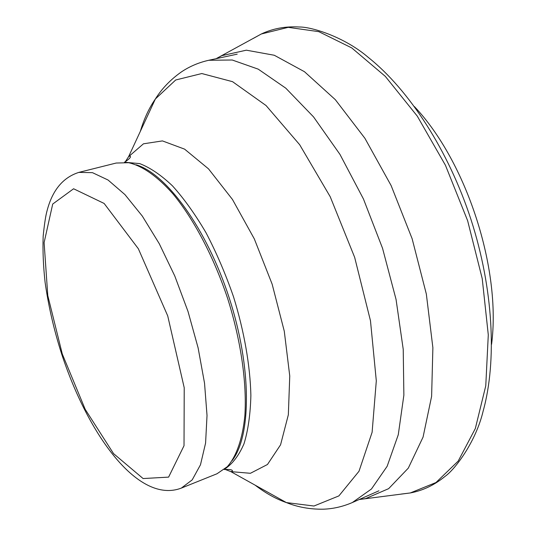 <?xml version="1.0" encoding="UTF-8"?>
<svg xmlns="http://www.w3.org/2000/svg" width="536" height="536" viewBox="0 0 536 536"><rect width="100%" height="100%" fill="white"/><g stroke="black" fill="none" stroke-linecap="round" stroke-linejoin="round"><path stroke-width="0.8" d="M78.852 172.391L116.158 163.044L128.613 162.71C142.087 165.731 157.329 176.217 172.974 193.898C193.811 219.077 213.784 256.891 227.679 298.572C240.912 340.467 246.955 382.798 244.878 415.42C242.6 438.917 236.423 456.35 227.291 466.715L217.013 473.757L181.329 488.102C138.777 504.356 88.661 436.15 61.714 354.182C53.995 330.075 48.461 306.123 45.098 282.331C43.282 265.923 42.639 250.52 43.175 236.101C44.388 224.169 45.654 215.84 46.967 211.11C52.28 190.36 62.906 177.456 78.852 172.391L92.48 172.666L108.051 180.016L124.928 194.588L142.301 216.075L159.246 243.666L174.796 276.033L188.009 311.45L198.112 347.871L204.538 383.2L207.023 415.48L205.583 443.078L200.484 464.779L192.203 479.874L181.329 488.102M136.224 164.827C166.488 173.765 206.829 228.758 229.261 298.056C251.806 367.314 251.458 435.527 232.209 460.525M62.277 353.968L47.784 295.564L44.106 242.614L52.709 204.049L73.593 188.766L104.131 203.452L138.355 248.751L167.721 315.892L184.223 387.776L184.022 445.711L168.606 477.12L143.099 478.548L113.538 453.61L85.231 409.39L62.277 353.968M125.417 162.308L139.695 163.607C150.107 167.601 161.041 175.024 172.492 185.878C184.016 198.655 195.205 214.3 206.052 232.805C216.437 252.65 225.582 273.95 233.482 296.689C244.181 331.168 250.178 365.579 250.882 395.387C250.413 414.228 248.114 430.368 243.994 443.795C238.956 455.419 232.604 463.794 224.939 468.913M125.176 161.959L128.593 156.666L143.46 143.809L162.435 140.908L184.585 149.135L208.524 168.874L232.45 199.446L254.325 238.909L272.141 284.14L284.281 331.215L289.755 375.997L288.341 414.79L280.562 444.826L267.464 464.498L250.406 473.295L230.828 471.62L224.953 469.342M140.325 131.394C144.05 118.845 149.068 108.038 155.38 98.966L175.687 79.991L201.797 73.539L232.557 81.68L266.057 105.538L299.651 144.686L330.223 196.745L354.658 257.354L370.477 320.763L376.305 380.855L372.111 432.271L359.006 471.251L338.893 495.901L313.975 506.018L286.392 502.587C275.953 498.956 265.548 493.154 255.156 485.18M124.479 162.247C134.717 155.628 128.499 155.708 129.484 156.251L128.593 156.666L155.38 98.966C161.912 88.581 170.528 79.609 181.222 72.045C189.443 66.477 198.621 62.558 208.752 60.273L232.215 60.005L258.238 69.157L285.788 88.172L313.533 116.888L339.958 154.395L363.462 199.003L382.55 248.302L396.05 299.416L403.226 349.318L403.869 395.193L398.275 434.736L387.146 466.3L371.461 488.993L352.313 502.554C342.772 506.661 333.044 508.878 323.121 509.2C310.016 509.361 297.775 507.157 286.392 502.587L230.828 471.62L231.787 471.432C231.311 472.444 236.389 468.859 224.215 469.516M414.415 106.577C466.555 161.684 501.415 269.072 491.572 344.3M253.294 38.425L261.32 33.989C272.844 28.509 285.527 26.177 299.369 27.001C311.711 26.834 344.675 37.018 368.487 57.573C409.055 89.894 448.525 150.522 471.003 219.593C493.375 288.696 497.04 360.949 483.184 410.931C475.981 441.55 455.278 469.154 445.195 476.27C434.475 485.06 422.844 490.621 410.295 492.953L401.196 494.078M216.075 58.699L261.32 33.989L288.234 27.343L318.826 31.664L351.77 47.932L385.304 76.36L417.283 116.131L445.436 165.262L467.627 220.685L482.219 278.579L488.289 334.879L485.763 385.846L475.318 428.552L458.206 461.067L435.989 482.527L410.295 492.953L359.167 499.525M216.115 58.692L221.837 55.664L246.339 50.183L274.278 55.255L304.475 71.71L335.315 99.663L364.889 138.268L391.133 185.583L412.124 238.701L426.334 294.023L432.88 347.73L431.614 396.345L423.072 437.088L408.298 468.136L388.66 488.651L365.606 498.601L359.2 499.512M352.313 502.554L378.925 490.802M208.752 60.273L237.193 54.163"/></g></svg>
